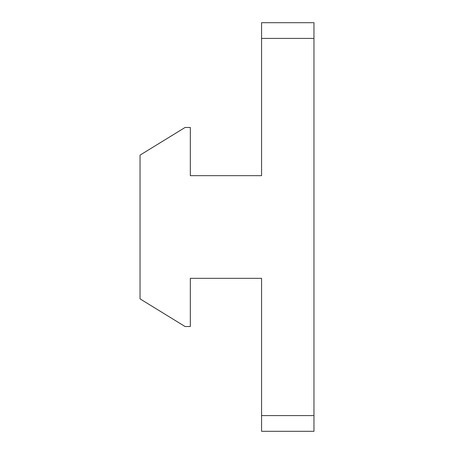 <?xml version="1.0" encoding="UTF-8"?>
<svg xmlns="http://www.w3.org/2000/svg" width="454" height="454" viewBox="0 0 454 454"><rect width="100%" height="100%" fill="white"/><g stroke="black" fill="none" stroke-linecap="round" stroke-linejoin="round"><path stroke-width="0.68" d="M261.572 38.414L261.572 22.7L313.958 22.7L313.958 431.3L261.572 431.3L261.572 278.336L190.328 278.336L190.328 326.528L185.09 326.528L140.042 298.874L140.042 155.126L185.09 127.472L190.328 127.472L190.328 175.664L261.572 175.664L261.572 38.414L313.958 38.414M261.572 415.586L313.958 415.586"/></g></svg>
